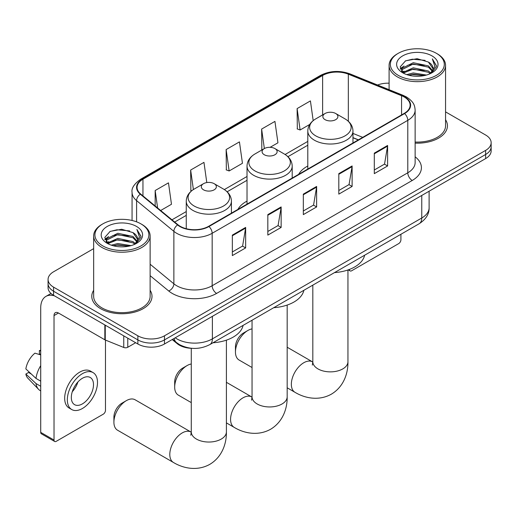 <?xml version="1.0" encoding="UTF-8"?>
<svg xmlns="http://www.w3.org/2000/svg" width="517" height="517" viewBox="0 0 517 517"><rect width="100%" height="100%" fill="white"/><g stroke="black" fill="none" stroke-linecap="round" stroke-linejoin="round"><path stroke-width="0.78" d="M247.023 201.094A33.25 19.194 0 0 0 237.898 209.417M307.796 166.002A33.25 19.194 0 0 0 298.664 174.326M358.275 139.913L352.962 137.768M192.046 348.322A18.819 10.863 180 0 1 177.241 343.695L172.2 339.54M93.661 248.638L53.581 271.78A18.819 10.863 0 0 0 48.068 279.464L48.068 287.659A18.819 10.863 0 0 0 53.581 295.343L137.865 343.999A18.819 10.863 0 0 0 164.477 343.999L485.637 158.583A18.819 10.863 0 0 0 491.15 150.899L491.15 146.802A18.819 10.863 0 0 1 485.637 154.48A18.819 10.863 0 0 0 491.15 146.802L491.15 142.698A18.819 10.863 0 0 0 485.637 135.021L445.557 111.879M48.068 279.464A18.819 10.863 0 0 0 53.581 287.142L137.865 335.804A18.819 10.863 0 0 0 164.477 335.804L164.477 339.902L485.637 154.48L164.477 339.902A18.819 10.863 0 0 1 137.865 339.902A18.819 10.863 0 0 0 164.477 339.902L164.477 343.999M53.581 287.142L53.581 291.239L137.865 339.902L53.581 291.239A18.819 10.863 0 0 1 48.068 283.562A18.819 10.863 0 0 0 53.581 291.239L53.581 295.343M93.661 290.315A30.109 17.384 0 0 0 91.78 296.364A30.109 17.384 0 0 0 100.602 308.655A30.109 17.384 0 0 0 133.418 312.423A30.109 17.384 0 0 0 152.004 296.364A30.109 17.384 0 0 0 150.124 290.315A30.109 17.384 0 0 1 152.004 296.364A30.109 17.384 0 0 1 133.418 312.423A30.109 17.384 0 0 1 100.602 308.655A30.109 17.384 0 0 1 91.78 296.364A30.109 17.384 0 0 1 93.661 290.315M404.236 96.989A20.073 11.587 180 0 1 410.117 105.184A20.073 11.587 180 0 1 404.236 113.378L208.616 226.317A20.073 11.587 180 0 1 177.977 224.772L140.708 194.043A20.073 11.587 180 0 1 137.076 187.393A20.073 11.587 180 0 1 142.957 179.199L322.627 75.469A20.073 11.587 180 0 1 348.335 74.17L401.56 95.69A20.073 11.587 180 0 1 404.236 96.989M404.591 96.782A20.577 11.878 0 0 0 401.845 95.451L348.62 73.931A20.577 11.878 0 0 0 322.272 75.262L142.602 178.992A20.577 11.878 0 0 0 140.294 194.211L177.564 224.94A20.577 11.878 0 0 0 208.971 226.524L404.591 113.578A20.577 11.878 0 0 0 404.591 96.782M232.346 235.106L232.346 255.592L245.653 247.908L245.653 227.422L232.346 235.106M232.346 251.96L242.596 246.04L245.601 228.1A5.021 2.895 -120 0 0 245.653 227.422M242.505 246.092L245.653 247.908M267.832 214.613L267.832 235.106L281.145 227.422L281.145 206.929L267.832 214.613M267.832 231.467L278.088 225.554L281.086 207.614A5.021 2.895 -120 0 0 281.145 206.929M277.997 225.606L281.145 227.422M374.295 153.148L374.295 173.641L387.601 165.957L387.601 145.464L374.295 153.148M374.295 170.003L384.545 164.089L387.55 146.149A5.021 2.895 -120 0 0 387.601 145.464M384.454 164.141L387.601 165.957M338.809 173.641L338.809 194.127L352.116 186.443L352.116 165.957L338.809 173.641M338.809 190.495L349.059 184.575L352.064 166.636A5.021 2.895 -120 0 0 352.116 165.957M348.969 184.627L352.116 186.443M303.324 194.127L303.324 214.613L316.63 206.936L316.63 186.443L303.324 194.127M303.324 210.981L313.573 205.062L316.578 187.122A5.021 2.895 -120 0 0 316.63 186.443M313.483 205.113L316.63 206.936M415.138 143.138A30.109 17.384 0 0 0 447.438 125.799A30.109 17.384 0 0 0 445.557 119.75A30.109 17.384 0 0 1 447.438 125.799A30.109 17.384 0 0 1 415.138 143.138M164.477 335.804L485.637 150.382A18.819 10.863 0 0 0 491.15 142.698M389.094 83.192A18.819 10.863 0 0 0 377.559 85.021M160.671 210.503L171.476 204.267L168.471 182.856L155.165 190.54L155.165 205.96M270.094 147.326L277.939 142.802L274.934 121.392L261.628 129.076L261.841 149.439M313.186 120.623L310.42 100.905L297.113 108.589L297.327 128.953M206.794 182.566L203.957 162.37L190.65 170.054L190.863 190.418M226.136 149.568L229.141 170.972L242.447 163.288L239.442 141.884L226.136 149.568L226.349 169.931M229.141 170.972L226.136 169.847M262.429 149.665L261.628 149.361M261.628 129.076L264.355 148.553M297.113 108.589L300.118 129.993L309.741 124.442M300.118 129.993L297.113 128.875M191.717 190.734L190.65 190.34M190.65 170.054L193.384 189.545M155.165 190.54L157.607 207.976M349.408 269.447L349.453 269.473A3.134 1.809 120 0 0 350.106 270.914A3.134 1.809 120 0 0 351.676 270.753L398.691 243.61A3.134 1.809 120 0 0 400.914 239.765L400.914 234.279M398.252 75.346A26.974 15.575 0 0 0 436.4 75.346A26.974 15.575 0 0 0 436.4 53.322L437.285 53.833A28.228 16.298 0 0 1 445.557 65.355A28.228 16.298 0 0 1 428.128 80.413A28.228 16.298 0 0 1 397.366 76.884A28.228 16.298 0 0 1 389.094 65.355A28.228 16.298 0 0 1 397.366 53.833L398.252 53.322A26.974 15.575 0 0 0 398.252 75.346M415.138 142.046A28.228 16.298 0 0 0 445.557 125.799L445.557 65.355M406.756 74.61L413.264 72.942L426.46 75.055M408.617 75.178L413.264 74.222L424.535 75.534L412.385 74.571L408.747 75.211M402.698 72.516L413.264 67.817L428.412 71.016L430.855 73.039M403.344 73.052L413.264 69.104L428.412 72.296L430.176 73.647M401.825 71.643L402.174 68.244L413.264 62.699L428.412 65.898L432.561 70.603M401.69 71.023L402.174 69.53L413.264 63.979L428.412 67.178L432.264 71.21M430.015 73.776A15.684 9.054 0 0 0 433.007 68.457A15.684 9.054 0 0 0 428.412 62.053L433 68.767M431.966 55.881A20.699 11.949 0 0 0 402.73 55.855A20.699 11.949 0 0 0 402.594 72.729A20.699 11.949 0 0 0 402.685 72.787A20.699 11.949 0 0 0 432.05 72.729A20.699 11.949 0 0 0 431.966 55.881M428.412 62.053L417.148 58.692L405.567 60.819L400.197 66.887L403.758 73.356M431.301 73.149L436.303 66.803L436.4 65.665L432.335 58.867L434.894 66.486L430.183 73.698M437.285 53.833L436.4 53.322A26.974 15.575 0 0 0 398.252 53.322M432.335 58.867L436.4 65.924M405.296 60.954L412.385 59.203L425.09 60.34M400.404 69.194L402.717 67.378M407.81 65.213L412.385 64.328L424.638 65.329M407.81 70.338L412.385 69.446L424.638 70.454M400.268 68.69L404.068 65.989M402.291 72.134L404.068 71.113M235.455 351.993L235.455 346.868A11.29 6.521 -60 0 1 243.436 333.038L247.876 330.479A17.565 10.14 120 0 0 235.455 351.993A17.565 10.14 120 0 0 239.093 360.032L252.044 367.516M325.057 119.653A7.529 4.349 0 0 0 335.701 119.653A7.529 4.349 0 0 0 335.707 113.507L345.052 118.904A20.745 11.975 0 0 1 345.052 135.842A20.745 11.975 0 0 1 315.713 135.842A20.745 11.975 0 0 1 315.713 118.904C310.601 121.934 307.964 125.967 307.796 130.995A22.586 13.041 0 0 0 314.414 140.21A22.586 13.041 0 0 0 339.023 143.041A22.586 13.041 0 0 0 352.962 130.995C352.801 125.967 350.158 121.934 345.052 118.904L335.707 113.507A7.529 4.349 0 0 0 325.057 113.507A7.529 4.349 0 0 0 325.057 119.653M334.531 272.601A34.503 19.917 0 0 0 364.634 255.224M252.044 328.902A17.565 10.14 120 0 0 247.876 330.479L243.436 333.038M174.681 387.078L174.681 381.96A11.29 6.521 -60 0 1 182.663 368.13L187.102 365.564A17.565 10.14 120 0 0 174.681 387.078A17.565 10.14 120 0 0 178.32 395.124L191.271 402.601M264.284 154.738A7.529 4.349 0 0 0 274.934 154.738A7.529 4.349 0 0 0 274.934 148.592L284.279 153.988A20.745 11.975 0 0 1 284.279 170.927A20.745 11.975 0 0 1 254.939 170.927A20.745 11.975 0 0 1 254.939 153.988C249.827 157.019 247.191 161.052 247.023 166.08A22.586 13.041 0 0 0 253.64 175.302A22.586 13.041 0 0 0 278.249 178.126A22.586 13.041 0 0 0 292.195 166.08C292.027 161.052 289.391 157.019 284.279 153.988L274.934 148.592A7.529 4.349 0 0 0 264.284 148.592A7.529 4.349 0 0 0 264.284 154.738M273.758 307.693A34.503 19.917 0 0 0 303.86 290.308M191.271 363.994A17.565 10.14 120 0 0 187.102 365.564L182.663 368.13M113.908 422.163L113.908 417.045A11.29 6.521 -60 0 1 121.896 403.215L126.329 400.656A17.565 10.14 120 0 0 113.908 422.163A17.565 10.14 120 0 0 117.546 430.209L173.441 462.476A17.565 10.14 -60 0 1 170.746 448.401A17.565 10.14 -60 0 1 182.223 432.923A17.565 10.14 -60 0 1 191.006 432.05L191.271 432.206M203.517 189.823A7.529 4.349 0 0 0 214.161 189.823A7.529 4.349 0 0 0 214.161 183.677L223.506 189.073A20.745 11.975 0 0 1 223.506 206.012A20.745 11.975 0 0 1 194.166 206.012A20.745 11.975 0 0 1 194.166 189.073C189.06 192.111 186.417 196.137 186.256 201.165A22.586 13.041 0 0 0 192.867 210.387A22.586 13.041 0 0 0 217.483 213.211A22.586 13.041 0 0 0 231.422 201.165C231.254 196.137 228.617 192.111 223.506 189.073L214.161 183.677A7.529 4.349 0 0 0 203.517 183.677A7.529 4.349 0 0 0 203.517 189.823M212.985 342.777A34.503 19.917 0 0 0 243.093 325.393M191.006 432.05L135.111 399.783A17.565 10.14 120 0 0 126.329 400.656L121.896 403.215M127.77 338.176L127.77 347.269L135.648 342.719M54.518 295.879A25.094 14.489 -120 0 0 45.916 296.403A25.094 14.489 -120 0 0 40.714 307.886L40.714 432.361L54.026 440.038L54.026 315.57A6.275 3.619 60 0 1 55.325 312.701A6.275 3.619 60 0 1 58.46 313.011L104.841 339.792L104.841 324.935M54.026 440.038A3.134 1.809 120 0 0 54.673 441.479L41.366 433.795A3.134 1.809 -60 0 1 40.714 432.361M54.673 441.479A3.134 1.809 120 0 0 56.243 441.324L103.264 414.175A3.134 1.809 120 0 0 105.481 410.33L105.481 340.083M127.77 347.269A3.134 1.809 180 0 1 123.757 347.469L105.261 339.992A3.134 1.809 180 0 1 104.841 339.792M82.416 403.88A15.684 9.054 120 0 0 92.659 390.057A15.684 9.054 120 0 0 90.255 377.494A15.684 9.054 120 0 0 82.416 378.27A15.684 9.054 120 0 0 72.167 392.086A15.684 9.054 120 0 0 74.571 404.656A15.684 9.054 120 0 0 82.416 403.88M72.283 391.724A15.684 9.054 120 0 0 77.912 381.973M40.714 351.004L39.389 350.604L39.389 353.751L40.714 354.52M93.079 372.602L90.417 371.064A21.326 12.318 120 0 0 79.754 372.124A21.326 12.318 120 0 0 65.821 390.917A21.326 12.318 120 0 0 69.091 408.01L71.747 409.548A21.326 12.318 120 0 0 82.416 408.488A21.326 12.318 120 0 0 96.349 389.695A21.326 12.318 120 0 0 93.079 372.602A21.326 12.318 120 0 0 82.416 373.655A21.326 12.318 120 0 0 68.483 392.455A21.326 12.318 120 0 0 71.747 409.548M40.714 365.668A20.699 11.949 120 0 0 36.009 378.425L25.85 368.925A16.311 9.416 120 0 1 34.949 353.163L40.714 354.914M40.714 381.145L36.009 378.425M31.343 374.069L28.577 372.473L25.85 374.043L36.009 383.549L40.714 386.27M36.009 383.549A20.699 11.949 120 0 0 38.562 389.333A20.699 11.949 120 0 0 40.126 390.561L40.714 390.904M40.714 350.229A16.311 9.416 120 0 0 39.389 350.604M25.85 374.043A16.311 9.416 120 0 0 27.776 378.108L38.562 389.333M102.818 245.911A26.974 15.575 0 0 0 140.967 245.911A26.974 15.575 0 0 0 140.967 223.887L141.858 224.397A28.228 16.298 0 0 1 150.124 235.92A28.228 16.298 0 0 1 132.695 250.978A28.228 16.298 0 0 1 101.933 247.449A28.228 16.298 0 0 1 93.661 235.92A28.228 16.298 0 0 1 101.933 224.397L102.818 223.887A26.974 15.575 0 0 0 102.818 245.911M93.661 235.92L93.661 296.364A28.228 16.298 0 0 0 101.933 307.886A28.228 16.298 0 0 0 132.695 311.421A28.228 16.298 0 0 0 150.124 296.364L150.124 235.92M111.323 245.174L117.837 243.507L131.034 245.62M113.191 245.743L117.837 244.787L129.101 246.105L116.958 245.136L113.32 245.775M107.284 243.068L117.837 238.382L132.985 241.581L135.422 243.604M107.917 243.617L117.837 239.668L132.985 242.861L134.743 244.211M106.399 242.215L106.748 238.815L117.837 233.264L132.985 236.463L137.134 241.168M106.256 241.588L106.748 240.095L117.837 234.544L132.985 237.742L136.837 241.775M134.588 244.341A15.684 9.054 0 0 0 137.58 239.022A15.684 9.054 0 0 0 132.985 232.618L137.567 239.332M136.533 226.446A20.699 11.949 0 0 0 107.303 226.42A20.699 11.949 0 0 0 107.168 243.3A20.699 11.949 0 0 0 107.258 243.352A20.699 11.949 0 0 0 136.624 243.3A20.699 11.949 0 0 0 136.533 226.446M132.985 232.618L121.715 229.257L110.134 231.383L104.77 237.452L108.324 243.921M135.868 243.714L140.87 237.368L140.973 236.23L136.902 229.432L139.467 237.051L134.75 244.27M141.858 224.397L140.967 223.887A26.974 15.575 0 0 0 102.818 223.887M136.902 229.432L140.967 236.489M109.869 231.519L116.958 229.768L129.664 230.912M104.97 239.759L107.284 237.943M112.383 235.778L116.958 234.892L129.211 235.894M112.383 240.903L116.958 240.011L129.211 241.019M104.841 239.261L108.635 236.56M106.857 242.699L108.635 241.678M177.241 343.139L177.241 343.695M175.211 337.801A25.094 14.489 0 0 0 176.898 338.881A25.094 14.489 0 0 0 212.384 338.881L421.762 218A25.094 14.489 0 0 0 429.11 207.75C429.291 213.98 425.976 219.311 419.164 223.738L209.786 344.619A12.544 7.244 60 0 0 212.384 338.881L212.384 316.339M421.762 195.458L421.762 218A12.544 7.244 60 0 1 419.164 223.738M174.197 338.389A12.544 8.395 129.5 0 0 176.381 342.467L172.575 339.326M485.637 158.583L485.637 150.382M137.865 343.999L137.865 335.804M415.138 156.806A31.369 18.108 180 0 1 412.223 180.478L216.597 293.417A6.275 3.619 60 0 1 212.164 285.733L407.79 172.794A25.094 14.489 0 0 0 415.138 162.551L415.138 110.102A25.094 14.489 180 0 1 407.79 120.345A6.275 3.619 -120 0 0 404.591 113.578M216.597 293.417A31.369 18.108 180 0 1 172.239 293.417A31.369 18.108 180 0 1 168.729 291L150.124 275.664M177.564 224.94A6.275 4.194 129.5 0 0 173.867 231.351L173.867 283.801A25.094 14.489 0 0 0 176.678 285.733A25.094 14.489 0 0 0 212.164 285.733L212.164 233.283A25.094 14.489 180 0 1 173.867 231.351L136.598 200.622A25.094 14.489 180 0 1 132.061 192.311L132.061 220.475M415.138 110.102C414.731 105.785 414.33 102.198 406.491 96.983L403.189 95.38A6.275 2.94 112 0 0 401.845 95.451M403.189 95.38L349.964 73.866C339.572 70.189 329.71 70.719 320.378 75.469A6.275 3.619 60 0 1 322.272 75.262M142.602 178.992A6.275 3.619 -120 0 0 140.708 179.199C134.194 183.878 131.312 188.246 132.061 192.311M140.294 194.211A6.275 4.194 129.5 0 0 136.598 200.622L136.598 221.838M349.964 73.866A6.275 2.94 112 0 0 348.62 73.931M208.971 226.524A6.275 3.619 60 0 1 212.164 233.283L407.79 120.345L407.79 172.794A6.275 3.619 60 0 0 412.223 180.478M150.124 264.226L173.867 283.801A6.275 4.194 -50.5 0 1 168.729 291M142.957 179.199L142.957 195.898M401.56 95.69L401.56 114.923M348.335 74.17L348.335 121.269M362.714 137.354L352.962 133.412M322.627 75.469L322.627 114.91M307.796 141.4L285.113 154.493M247.023 176.484L224.339 189.584M186.256 211.569L171.967 219.815M303.324 194.773L316.578 187.122M338.809 174.287L352.064 166.636M374.295 153.801L387.55 146.149M267.832 215.266L281.086 207.614M232.346 235.752L245.601 228.1M347.947 269.971L347.947 361.726A17.565 10.14 180 0 1 342.803 368.899A17.565 10.14 180 0 1 317.961 368.899A17.565 10.14 180 0 1 312.817 361.726L312.346 365.092M347.947 361.726C348.174 373.255 343.708 386.806 331.371 394.167C318.827 401.173 304.856 398.271 294.981 392.306A17.565 10.14 -60 0 1 292.292 378.231A17.565 10.14 -60 0 1 303.763 362.747A17.565 10.14 -60 0 1 312.546 361.881L312.811 362.029M287.174 305.062L287.174 396.81A17.565 10.14 180 0 1 282.03 403.984A17.565 10.14 180 0 1 257.188 403.984A17.565 10.14 180 0 1 252.044 396.81L251.572 400.177M287.174 396.81C287.407 408.34 282.935 421.891 270.598 429.252C258.061 436.258 244.082 433.356 234.214 427.391A17.565 10.14 -60 0 1 231.519 413.316A17.565 10.14 -60 0 1 242.996 397.838A17.565 10.14 -60 0 1 251.779 396.966L252.044 397.114M226.401 340.147L226.401 431.895A17.565 10.14 180 0 1 221.257 439.069A17.565 10.14 180 0 1 196.415 439.069A17.565 10.14 180 0 1 191.271 431.895L190.799 435.262M54.026 315.57L58.46 313.011M105.261 325.18L105.261 339.992M123.757 347.469L123.757 335.856M209.786 344.619C199.691 349.692 189.597 349.692 179.496 344.619L176.381 342.467M429.11 207.75L429.11 191.219M320.378 75.469L140.708 179.199M307.796 145.219L287.924 156.69M247.023 180.304L227.15 191.781M186.256 215.389L174.694 222.064M358.41 139.836L352.962 137.632M350.106 270.914L348.277 269.855M401.644 71.424L401.644 70.383M389.094 89.687L389.094 65.355M294.981 392.306L287.174 387.795M352.962 142.976L352.962 130.995M307.796 169.059L307.796 130.995M325.057 113.507L315.713 118.904M312.546 361.881L287.174 347.23M312.817 285.138L312.817 361.726M234.214 427.391L226.401 422.88M292.195 178.068L292.195 166.08M247.023 204.144L247.023 166.08M264.284 148.592L254.939 153.988M251.779 396.966L226.401 382.315M252.044 320.223L252.044 396.81M226.401 431.895C226.633 443.424 222.161 456.976 209.824 464.337C197.287 471.342 183.315 468.441 173.441 462.476M231.422 213.153L231.422 201.165M186.256 228.708L186.256 201.165M203.517 183.677L194.166 189.073M191.271 348.303L191.271 431.895M45.916 296.403L50.989 293.469M106.211 241.995L106.211 240.948"/></g></svg>
